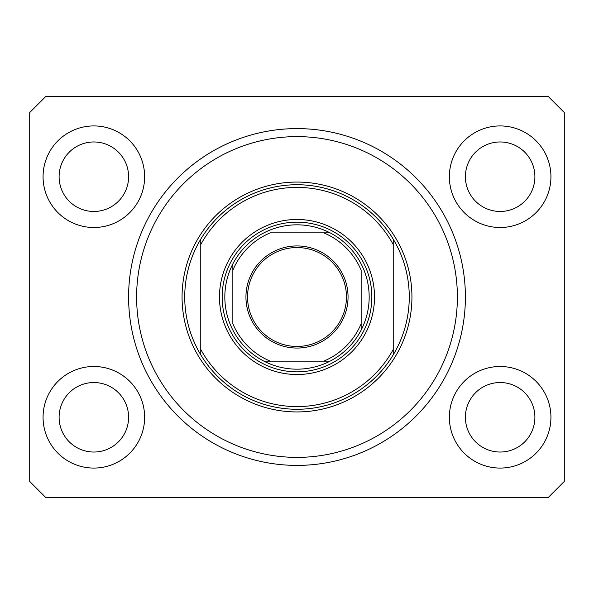 <?xml version="1.0" encoding="UTF-8"?>
<svg xmlns="http://www.w3.org/2000/svg" width="594" height="594" viewBox="0 0 594 594"><rect width="100%" height="100%" fill="white"/><g stroke="black" fill="none" stroke-linecap="round" stroke-linejoin="round"><path stroke-width="0.89" d="M43.065 417.285A50.787 50.787 0 0 0 93.852 468.072A50.787 50.787 0 0 0 144.639 417.285A50.787 50.787 0 0 0 93.852 366.498A50.787 50.787 0 0 0 43.065 417.285M449.361 417.285A50.787 50.787 0 0 0 500.148 468.072A50.787 50.787 0 0 0 550.935 417.285A50.787 50.787 0 0 0 500.148 366.498A50.787 50.787 0 0 0 449.361 417.285M449.361 176.715A50.787 50.787 0 0 0 500.148 227.502A50.787 50.787 0 0 0 550.935 176.715A50.787 50.787 0 0 0 500.148 125.928A50.787 50.787 0 0 0 449.361 176.715M43.065 176.715A50.787 50.787 0 0 0 93.852 227.502A50.787 50.787 0 0 0 144.639 176.715A50.787 50.787 0 0 0 93.852 125.928A50.787 50.787 0 0 0 43.065 176.715M128.601 297A168.399 168.399 0 0 0 297 465.399A168.399 168.399 0 0 0 465.399 297A168.399 168.399 0 0 0 297 128.601A168.399 168.399 0 0 0 128.601 297M59.103 176.715A34.749 34.749 0 0 0 93.852 211.464A34.749 34.749 0 0 0 128.601 176.715A34.749 34.749 0 0 0 93.852 141.966A34.749 34.749 0 0 0 59.103 176.715M465.399 176.715A34.749 34.749 0 0 0 500.148 211.464A34.749 34.749 0 0 0 534.897 176.715A34.749 34.749 0 0 0 500.148 141.966A34.749 34.749 0 0 0 465.399 176.715M465.399 417.285A34.749 34.749 0 0 0 500.148 452.034A34.749 34.749 0 0 0 534.897 417.285A34.749 34.749 0 0 0 500.148 382.536A34.749 34.749 0 0 0 465.399 417.285M59.103 417.285A34.749 34.749 0 0 0 93.852 452.034A34.749 34.749 0 0 0 128.601 417.285A34.749 34.749 0 0 0 93.852 382.536A34.749 34.749 0 0 0 59.103 417.285M45.738 497.475L548.262 497.475L564.3 481.437L564.3 112.563L548.262 96.525L45.738 96.525L29.7 112.563L29.7 481.437L45.738 497.475M374.517 297A77.517 77.517 0 0 1 297 374.517A77.517 77.517 0 0 1 219.483 297A77.517 77.517 0 0 1 297 219.483A77.517 77.517 0 0 1 374.517 297M457.38 297A160.38 160.38 0 0 0 297 136.62A160.38 160.38 0 0 0 136.62 297A160.38 160.38 0 0 0 297 457.38A160.38 160.38 0 0 0 457.38 297M409.266 297A112.266 112.266 0 0 0 393.228 239.174L393.228 244.55A109.593 109.593 0 0 0 200.772 244.55L200.772 349.45A109.593 109.593 0 0 0 393.228 349.45L393.228 354.826A112.266 112.266 0 0 0 409.266 297M200.772 239.174A112.266 112.266 0 0 0 200.772 354.826A112.266 112.266 0 0 0 393.228 354.826L393.228 239.174A112.266 112.266 0 0 0 200.772 239.174L200.772 244.55L200.772 239.174M200.772 349.45L200.772 354.826L200.772 349.45M348.054 297A51.054 51.054 0 0 1 297 348.054A51.054 51.054 0 0 1 245.946 297A51.054 51.054 0 0 1 297 245.946A51.054 51.054 0 0 1 348.054 297M247.549 297A49.45 49.45 0 0 0 297 346.451A49.45 49.45 0 0 0 346.451 297A49.45 49.45 0 0 0 297 247.549A49.45 49.45 0 0 0 247.549 297M369.171 297A72.171 72.171 0 0 0 232.848 263.936A72.171 72.171 0 0 0 263.936 361.152L330.064 361.152A72.171 72.171 0 0 0 361.152 330.064L361.152 270.27A69.498 69.498 0 0 0 323.73 232.848L270.27 232.848A69.498 69.498 0 0 0 232.848 270.27L232.848 323.73A69.498 69.498 0 0 0 270.27 361.152L263.936 361.152A72.171 72.171 0 0 0 330.064 361.152L323.73 361.152A69.498 69.498 0 0 0 361.152 323.73L361.152 330.064A72.171 72.171 0 0 0 369.171 297M222.156 297A74.844 74.844 0 0 1 297 222.156A74.844 74.844 0 0 1 371.844 297A74.844 74.844 0 0 1 297 371.844A74.844 74.844 0 0 1 222.156 297M232.848 263.936L232.848 270.27L232.848 263.936A72.171 72.171 0 0 1 263.936 232.848A72.171 72.171 0 0 0 232.848 263.936M330.064 232.848L323.73 232.848L330.064 232.848A72.171 72.171 0 0 1 361.152 263.936A72.171 72.171 0 0 0 330.064 232.848M263.936 361.152A72.171 72.171 0 0 1 232.848 330.064A72.171 72.171 0 0 0 263.936 361.152M361.152 330.064A72.171 72.171 0 0 1 330.064 361.152A72.171 72.171 0 0 0 361.152 330.064M411.939 297A114.939 114.939 0 0 1 297 411.939A114.939 114.939 0 0 1 182.061 297A114.939 114.939 0 0 1 297 182.061A114.939 114.939 0 0 1 411.939 297"/></g></svg>
